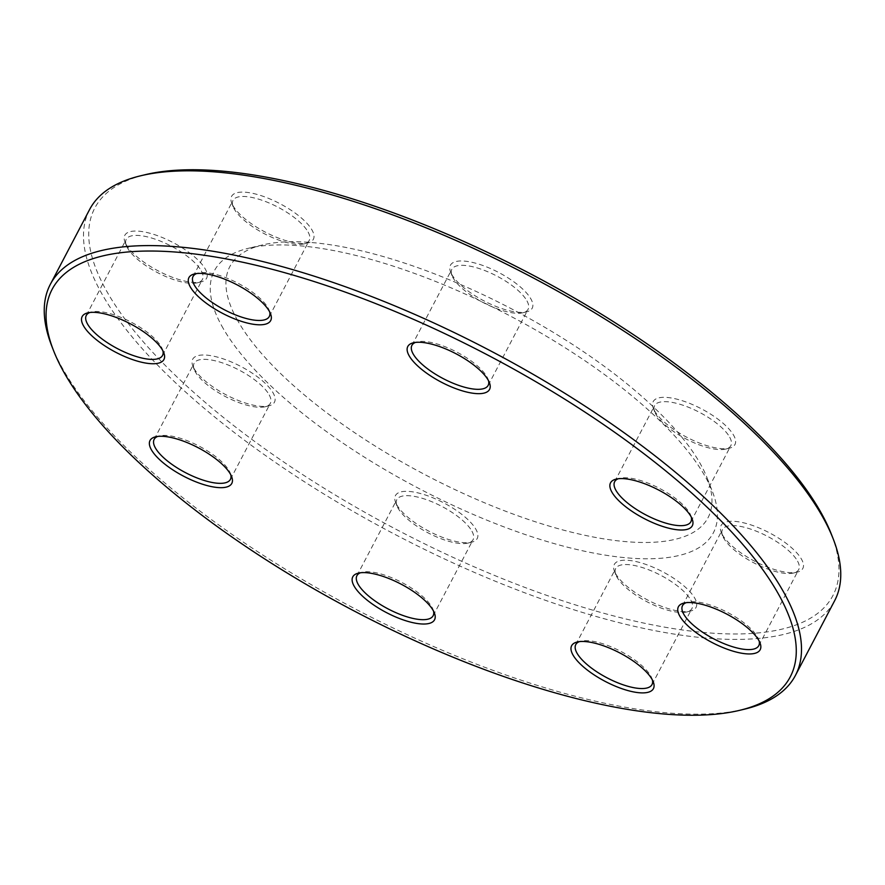 <?xml version="1.0" encoding="UTF-8"?>
<svg xmlns="http://www.w3.org/2000/svg" width="885" height="885" viewBox="0 0 885 885"><rect width="100%" height="100%" fill="white"/><g stroke="black" fill="none" stroke-linecap="round" stroke-linejoin="round"><path stroke-width="0.66" stroke-dasharray="4.42 3.32" d="M89.595 209.535A420.751 145.693 -152.3 0 0 100.481 291.309A420.751 145.693 -152.3 0 0 485.002 576.954A420.751 145.693 -152.3 0 0 834.655 600.694M744.097 709.272A420.751 145.693 27.7 0 1 374.311 618.737A420.751 145.693 27.7 0 1 61.22 366.08A420.751 145.693 27.7 0 1 51.651 345.736M221.615 325.647A281.806 97.582 -152.3 0 0 526.442 534.949A281.806 97.582 -152.3 0 0 712.469 491.717A281.806 97.582 -152.3 0 0 509.196 315.458A281.806 97.582 -152.3 0 0 248.685 248.22A281.806 97.582 -152.3 0 0 221.615 325.647M236.826 319.065A270.069 93.522 -152.3 0 0 528.953 519.65A270.069 93.522 -152.3 0 0 707.226 478.221A270.069 93.522 -152.3 0 0 512.426 309.308A270.069 93.522 -152.3 0 0 262.779 244.88A270.069 93.522 -152.3 0 0 236.826 319.065M831.601 534.772A416.835 144.343 27.7 0 1 556.444 598.714A416.835 144.343 27.7 0 1 105.547 289.118A416.835 144.343 27.7 0 1 145.594 174.611M396.635 504.55A46.186 15.996 -152.3 0 0 431.006 532.272A46.186 15.996 -152.3 0 0 471.594 542.217A46.186 15.996 -152.3 0 0 443.761 502.879A46.186 15.996 -152.3 0 0 395.584 502.315A46.186 15.996 -152.3 0 0 396.635 504.55M193.881 368.204A46.186 15.996 -152.3 0 0 228.253 395.938A46.186 15.996 -152.3 0 0 268.841 405.883A46.186 15.996 -152.3 0 0 241.019 366.545A46.186 15.996 -152.3 0 0 192.83 365.97A46.186 15.996 -152.3 0 0 193.881 368.204M126.013 244.271A46.186 15.996 -152.3 0 0 160.384 272.005A46.186 15.996 -152.3 0 0 200.972 281.939A46.186 15.996 -152.3 0 0 173.15 242.601A46.186 15.996 -152.3 0 0 124.962 242.036A46.186 15.996 -152.3 0 0 126.013 244.271M232.777 205.331A46.186 15.996 -152.3 0 0 267.148 233.065A46.186 15.996 -152.3 0 0 307.737 242.999A46.186 15.996 -152.3 0 0 279.914 203.661A46.186 15.996 -152.3 0 0 231.726 203.096A46.186 15.996 -152.3 0 0 232.777 205.331M451.638 274.195A46.186 15.996 -152.3 0 0 486.009 301.929A46.186 15.996 -152.3 0 0 526.597 311.863A46.186 15.996 -152.3 0 0 498.775 272.525A46.186 15.996 -152.3 0 0 450.587 271.96A46.186 15.996 -152.3 0 0 451.638 274.195M654.391 410.529A46.186 15.996 -152.3 0 0 688.762 438.263A46.186 15.996 -152.3 0 0 729.351 448.208A46.186 15.996 -152.3 0 0 701.517 408.87A46.186 15.996 -152.3 0 0 653.34 408.295A46.186 15.996 -152.3 0 0 654.391 410.529M722.26 534.474A46.186 15.996 -152.3 0 0 756.631 562.207A46.186 15.996 -152.3 0 0 797.219 572.141A46.186 15.996 -152.3 0 0 769.386 532.803A46.186 15.996 -152.3 0 0 721.209 532.239A46.186 15.996 -152.3 0 0 722.26 534.474M615.495 573.414A46.186 15.996 -152.3 0 0 649.867 601.147A46.186 15.996 -152.3 0 0 690.455 611.081A46.186 15.996 -152.3 0 0 662.622 571.743A46.186 15.996 -152.3 0 0 614.444 571.179A46.186 15.996 -152.3 0 0 615.495 573.414M690.831 600.152A43.055 14.912 27.7 0 1 691.948 608.515A43.055 14.912 27.7 0 1 686.694 611.978A43.055 14.912 27.7 0 1 648.86 602.718A43.055 14.912 27.7 0 1 616.823 576.865A43.055 14.912 27.7 0 1 615.838 574.774A43.055 14.912 27.7 0 1 615.706 568.491A43.055 14.912 27.7 0 1 651.482 570.925A43.055 14.912 27.7 0 1 690.831 600.152M652.4 680.023A43.055 14.912 -152.3 0 0 651.869 678.308A43.055 14.912 -152.3 0 0 650.895 676.228A43.055 14.912 -152.3 0 0 618.858 650.375A43.055 14.912 -152.3 0 0 581.014 641.105A43.055 14.912 -152.3 0 0 579.31 641.647M797.595 561.212A43.055 14.912 27.7 0 1 798.712 569.575A43.055 14.912 27.7 0 1 793.458 573.038A43.055 14.912 27.7 0 1 755.624 563.778A43.055 14.912 27.7 0 1 723.587 537.925A43.055 14.912 27.7 0 1 722.603 535.834A43.055 14.912 27.7 0 1 722.47 529.551A43.055 14.912 27.7 0 1 758.257 531.985A43.055 14.912 27.7 0 1 797.595 561.212M759.175 641.083A43.055 14.912 -152.3 0 0 758.633 639.368A43.055 14.912 -152.3 0 0 757.66 637.288A43.055 14.912 -152.3 0 0 725.623 611.435A43.055 14.912 -152.3 0 0 687.778 602.165A43.055 14.912 -152.3 0 0 686.074 602.696M729.727 437.267A43.055 14.912 27.7 0 1 730.844 445.642A43.055 14.912 27.7 0 1 725.589 449.093A43.055 14.912 27.7 0 1 687.756 439.834A43.055 14.912 27.7 0 1 655.719 413.981A43.055 14.912 27.7 0 1 654.734 411.901A43.055 14.912 27.7 0 1 654.601 405.618A43.055 14.912 27.7 0 1 690.377 408.04A43.055 14.912 27.7 0 1 729.727 437.267M691.296 517.139A43.055 14.912 -152.3 0 0 690.765 515.424A43.055 14.912 -152.3 0 0 689.791 513.344A43.055 14.912 -152.3 0 0 657.754 487.491A43.055 14.912 -152.3 0 0 619.909 478.232A43.055 14.912 -152.3 0 0 618.206 478.763M526.984 300.933A43.055 14.912 27.7 0 1 528.091 309.308A43.055 14.912 27.7 0 1 522.847 312.759A43.055 14.912 27.7 0 1 485.002 303.5A43.055 14.912 27.7 0 1 452.965 277.647A43.055 14.912 27.7 0 1 451.992 275.567A43.055 14.912 27.7 0 1 451.859 269.272A43.055 14.912 27.7 0 1 487.635 271.706A43.055 14.912 27.7 0 1 526.984 300.933M488.553 380.804A43.055 14.912 -152.3 0 0 488.022 379.09A43.055 14.912 -152.3 0 0 487.038 377.01A43.055 14.912 -152.3 0 0 455.001 351.157A43.055 14.912 -152.3 0 0 417.167 341.887A43.055 14.912 -152.3 0 0 415.452 342.429M308.124 232.069A43.055 14.912 27.7 0 1 309.23 240.432A43.055 14.912 27.7 0 1 303.986 243.895A43.055 14.912 27.7 0 1 266.142 234.625A43.055 14.912 27.7 0 1 234.105 208.772A43.055 14.912 27.7 0 1 233.131 206.692A43.055 14.912 27.7 0 1 232.998 200.408A43.055 14.912 27.7 0 1 268.774 202.842A43.055 14.912 27.7 0 1 308.124 232.069M269.693 311.929A43.055 14.912 -152.3 0 0 269.162 310.226A43.055 14.912 -152.3 0 0 268.177 308.135A43.055 14.912 -152.3 0 0 236.14 282.282A43.055 14.912 -152.3 0 0 198.306 273.022A43.055 14.912 -152.3 0 0 196.592 273.553M201.349 271.009A43.055 14.912 27.7 0 1 202.466 279.372A43.055 14.912 27.7 0 1 197.222 282.835A43.055 14.912 27.7 0 1 159.377 273.565A43.055 14.912 27.7 0 1 127.34 247.711A43.055 14.912 27.7 0 1 126.367 245.632A43.055 14.912 27.7 0 1 126.223 239.348A43.055 14.912 27.7 0 1 162.01 241.782A43.055 14.912 27.7 0 1 201.349 271.009M162.928 350.869A43.055 14.912 -152.3 0 0 162.398 349.166A43.055 14.912 -152.3 0 0 161.413 347.075A43.055 14.912 -152.3 0 0 129.376 321.222A43.055 14.912 -152.3 0 0 91.542 311.962A43.055 14.912 -152.3 0 0 89.828 312.493M269.228 394.942A43.055 14.912 27.7 0 1 270.334 403.317A43.055 14.912 27.7 0 1 265.091 406.768A43.055 14.912 27.7 0 1 227.246 397.509A43.055 14.912 27.7 0 1 195.209 371.656A43.055 14.912 27.7 0 1 194.235 369.576A43.055 14.912 27.7 0 1 194.103 363.292A43.055 14.912 27.7 0 1 229.879 365.715A43.055 14.912 27.7 0 1 269.228 394.942M230.797 474.814A43.055 14.912 -152.3 0 0 230.266 473.099A43.055 14.912 -152.3 0 0 229.281 471.019A43.055 14.912 -152.3 0 0 197.244 445.166A43.055 14.912 -152.3 0 0 159.411 435.907A43.055 14.912 -152.3 0 0 157.696 436.438M471.97 531.277A43.055 14.912 27.7 0 1 473.088 539.651A43.055 14.912 27.7 0 1 467.833 543.113A43.055 14.912 27.7 0 1 429.999 533.843A43.055 14.912 27.7 0 1 397.962 507.99A43.055 14.912 27.7 0 1 396.978 505.91A43.055 14.912 27.7 0 1 396.845 499.627A43.055 14.912 27.7 0 1 432.621 502.049A43.055 14.912 27.7 0 1 471.97 531.277M433.539 611.148A43.055 14.912 -152.3 0 0 433.008 609.433A43.055 14.912 -152.3 0 0 432.035 607.353A43.055 14.912 -152.3 0 0 399.998 581.5A43.055 14.912 -152.3 0 0 362.153 572.241A43.055 14.912 -152.3 0 0 360.449 572.772M262.779 244.88L248.685 248.22M707.226 478.221L712.469 491.717M652.002 684.592L691.948 608.515M575.77 644.568L615.706 568.491M686.694 611.978L690.455 611.081M615.838 574.774L614.444 571.179M581.014 641.105L577.263 642.001M651.869 678.308L653.274 681.904M758.777 645.652L798.712 569.575M682.534 605.628L722.47 529.551M690.897 521.707L730.844 445.642M614.666 481.683L654.601 405.618M488.155 385.373L528.091 309.308M411.912 345.349L451.859 269.272M269.294 316.509L309.23 240.432M193.052 276.485L232.998 200.408M162.53 355.449L202.466 279.372M86.287 315.425L126.223 239.348M230.399 479.382L270.334 403.317M154.156 439.358L194.103 363.292M433.141 615.728L473.088 539.651M356.909 575.692L396.845 499.627M793.458 573.038L797.219 572.141M722.603 535.834L721.209 532.239M687.778 602.165L684.028 603.061M758.633 639.368L760.038 642.964M725.589 449.093L729.351 448.208M654.734 411.901L653.34 408.295M619.909 478.232L616.159 479.117M690.765 515.424L692.17 519.03M522.847 312.759L526.597 311.863M451.992 275.567L450.587 271.96M417.167 341.887L413.406 342.783M488.022 379.09L489.416 382.685M303.986 243.895L307.737 242.999M233.131 206.692L231.726 203.096M198.306 273.022L194.545 273.919M269.162 310.226L270.556 313.821M197.222 282.835L200.972 281.939M126.367 245.632L124.962 242.036M91.542 311.962L87.781 312.859M162.398 349.166L163.791 352.761M265.091 406.768L268.841 405.883M194.235 369.576L192.83 365.97M159.411 435.907L155.649 436.792M230.266 473.099L231.66 476.705M467.833 543.113L471.594 542.217M396.978 505.91L395.584 502.315M362.153 572.241L358.403 573.137M433.008 609.433L434.413 613.039"/><path stroke-width="1.33" d="M795.405 675.465L834.655 600.694A420.751 145.693 -152.3 0 0 833.349 539.264A420.751 145.693 -152.3 0 0 529.849 276.109A420.751 145.693 -152.3 0 0 140.903 175.728A420.751 145.693 -152.3 0 0 89.595 209.535L50.345 284.306A420.751 145.693 27.7 0 1 399.998 308.046A420.751 145.693 27.7 0 1 784.519 593.691A420.751 145.693 27.7 0 1 795.405 675.465A420.751 145.693 27.7 0 1 744.097 709.272L739.406 710.389A416.835 144.343 -152.3 0 0 779.453 595.882A416.835 144.343 -152.3 0 0 328.556 286.286A416.835 144.343 -152.3 0 0 53.399 350.228A416.835 144.343 -152.3 0 0 354.066 610.938A416.835 144.343 -152.3 0 0 739.406 710.389M53.399 350.228L51.651 345.736A420.751 145.693 27.7 0 1 50.345 284.306M433.362 610.805A46.186 15.996 27.7 0 1 434.413 613.039A46.186 15.996 27.7 0 1 386.225 612.475A46.186 15.996 27.7 0 1 358.403 573.137A46.186 15.996 27.7 0 1 398.991 583.071A46.186 15.996 27.7 0 1 433.362 610.805M230.609 474.471A46.186 15.996 27.7 0 1 231.66 476.705A46.186 15.996 27.7 0 1 183.483 476.13A46.186 15.996 27.7 0 1 155.649 436.792A46.186 15.996 27.7 0 1 196.238 446.737A46.186 15.996 27.7 0 1 230.609 474.471M162.74 350.526A46.186 15.996 27.7 0 1 163.791 352.761A46.186 15.996 27.7 0 1 115.614 352.197A46.186 15.996 27.7 0 1 87.781 312.859A46.186 15.996 27.7 0 1 128.369 322.793A46.186 15.996 27.7 0 1 162.74 350.526M269.505 311.586A46.186 15.996 27.7 0 1 270.556 313.821A46.186 15.996 27.7 0 1 222.378 313.257A46.186 15.996 27.7 0 1 194.545 273.919A46.186 15.996 27.7 0 1 235.133 283.853A46.186 15.996 27.7 0 1 269.505 311.586M488.365 380.45A46.186 15.996 27.7 0 1 489.416 382.685A46.186 15.996 27.7 0 1 441.239 382.121A46.186 15.996 27.7 0 1 413.406 342.783A46.186 15.996 27.7 0 1 453.994 352.728A46.186 15.996 27.7 0 1 488.365 380.45M691.119 516.796A46.186 15.996 27.7 0 1 692.17 519.03A46.186 15.996 27.7 0 1 643.981 518.455A46.186 15.996 27.7 0 1 616.159 479.117A46.186 15.996 27.7 0 1 656.747 489.062A46.186 15.996 27.7 0 1 691.119 516.796M758.987 640.729A46.186 15.996 27.7 0 1 760.038 642.964A46.186 15.996 27.7 0 1 711.85 642.399A46.186 15.996 27.7 0 1 684.028 603.061A46.186 15.996 27.7 0 1 724.616 612.995A46.186 15.996 27.7 0 1 758.987 640.729M652.223 679.669A46.186 15.996 27.7 0 1 653.274 681.904A46.186 15.996 27.7 0 1 605.086 681.339A46.186 15.996 27.7 0 1 577.263 642.001A46.186 15.996 27.7 0 1 617.852 651.935A46.186 15.996 27.7 0 1 652.223 679.669M140.903 175.728L145.594 174.611A416.835 144.343 27.7 0 1 530.934 274.062A416.835 144.343 27.7 0 1 831.601 534.772L833.349 539.264M579.31 641.647A43.055 14.912 -152.3 0 0 575.77 644.568A43.055 14.912 -152.3 0 0 606.955 677.777A43.055 14.912 -152.3 0 0 652.002 684.592A43.055 14.912 -152.3 0 0 652.4 680.023M686.074 602.696A43.055 14.912 -152.3 0 0 682.534 605.628A43.055 14.912 -152.3 0 0 713.719 638.837A43.055 14.912 -152.3 0 0 758.777 645.652A43.055 14.912 -152.3 0 0 759.175 641.083M618.206 478.763A43.055 14.912 -152.3 0 0 614.666 481.683A43.055 14.912 -152.3 0 0 645.851 514.904A43.055 14.912 -152.3 0 0 690.897 521.707A43.055 14.912 -152.3 0 0 691.296 517.139M415.452 342.429A43.055 14.912 -152.3 0 0 411.912 345.349A43.055 14.912 -152.3 0 0 443.108 378.559A43.055 14.912 -152.3 0 0 488.155 385.373A43.055 14.912 -152.3 0 0 488.553 380.804M196.592 273.553A43.055 14.912 -152.3 0 0 193.052 276.485A43.055 14.912 -152.3 0 0 224.248 309.695A43.055 14.912 -152.3 0 0 269.294 316.509A43.055 14.912 -152.3 0 0 269.693 311.929M89.828 312.493A43.055 14.912 -152.3 0 0 86.287 315.425A43.055 14.912 -152.3 0 0 117.473 348.635A43.055 14.912 -152.3 0 0 162.53 355.449A43.055 14.912 -152.3 0 0 162.928 350.869M157.696 436.438A43.055 14.912 -152.3 0 0 154.156 439.358A43.055 14.912 -152.3 0 0 185.352 472.579A43.055 14.912 -152.3 0 0 230.399 479.382A43.055 14.912 -152.3 0 0 230.797 474.814M360.449 572.772A43.055 14.912 -152.3 0 0 356.909 575.692A43.055 14.912 -152.3 0 0 388.095 608.913A43.055 14.912 -152.3 0 0 433.141 615.728A43.055 14.912 -152.3 0 0 433.539 611.148"/></g></svg>
